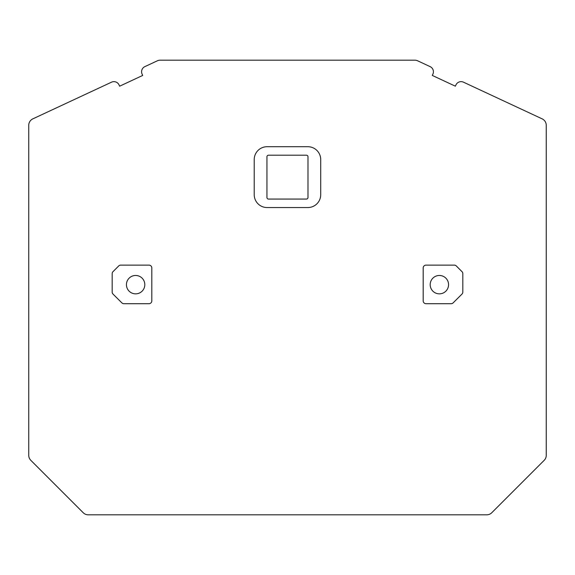 <?xml version="1.0" encoding="UTF-8"?>
<svg xmlns="http://www.w3.org/2000/svg" width="575" height="575" viewBox="0 0 575 575"><rect width="100%" height="100%" fill="white"/><g stroke="black" fill="none" stroke-linecap="round" stroke-linejoin="round"><path stroke-width="0.86" d="M306.41 155.192L268.518 155.192A1.574 1.574 0 0 0 266.944 156.767L266.944 197.491A1.574 1.574 0 0 0 268.518 199.065L306.41 199.065A1.574 1.574 0 0 0 307.984 197.491L307.984 156.767A1.574 1.574 0 0 0 306.41 155.192M307.848 207.546L267.088 207.546A12.866 12.866 0 0 1 254.222 194.681L254.222 159.577A12.866 12.866 0 0 1 267.088 146.711L307.848 146.711A12.866 12.866 0 0 1 320.713 159.577L320.713 194.681A12.866 12.866 0 0 1 307.848 207.546M121.871 302.881L113.009 294.069A2.825 2.825 0 0 1 112.175 292.064L112.175 273.657A2.825 2.825 0 0 1 113.002 271.659L118.702 265.952A2.825 2.825 0 0 1 120.7 265.125L148.99 265.125A2.825 2.825 0 0 1 151.814 267.95L151.814 300.876A2.825 2.825 0 0 1 148.99 303.701L123.862 303.701A2.825 2.825 0 0 1 121.871 302.881M28.75 455.335L28.75 125.278A7.072 7.072 0 0 1 32.833 118.867L111.528 82.175A5.657 5.657 0 0 1 119.047 84.906L119.643 86.192L142.708 75.433L142.111 74.153A5.657 5.657 0 0 1 144.85 66.635L157.27 60.842A7.072 7.072 0 0 1 160.26 60.181L414.74 60.181A7.072 7.072 0 0 1 417.73 60.842L430.15 66.635A5.657 5.657 0 0 1 432.889 74.153L432.292 75.433L455.357 86.192L455.953 84.906A5.657 5.657 0 0 1 463.472 82.175L542.168 118.867A7.072 7.072 0 0 1 546.25 125.278L546.25 455.335A7.072 7.072 0 0 1 544.18 460.331L491.762 512.749A7.072 7.072 0 0 1 486.766 514.819L88.234 514.819A7.072 7.072 0 0 1 83.238 512.749L30.82 460.331A7.072 7.072 0 0 1 28.75 455.335M144.814 284.661A9.193 9.193 0 0 1 135.621 293.854A9.193 9.193 0 0 1 126.435 284.661A9.193 9.193 0 0 1 135.621 275.468A9.193 9.193 0 0 1 144.814 284.661M448.565 284.661A9.193 9.193 0 0 1 434.779 292.618A9.193 9.193 0 0 1 434.779 276.704A9.193 9.193 0 0 1 448.565 284.661M453.129 302.881L461.991 294.069A2.825 2.825 0 0 0 462.825 292.064L462.825 273.657A2.825 2.825 0 0 0 461.998 271.659L456.298 265.952A2.825 2.825 0 0 0 454.3 265.125L426.01 265.125A2.825 2.825 0 0 0 423.186 267.95L423.186 300.876A2.825 2.825 0 0 0 426.01 303.701L451.138 303.701A2.825 2.825 0 0 0 453.129 302.881"/></g></svg>
